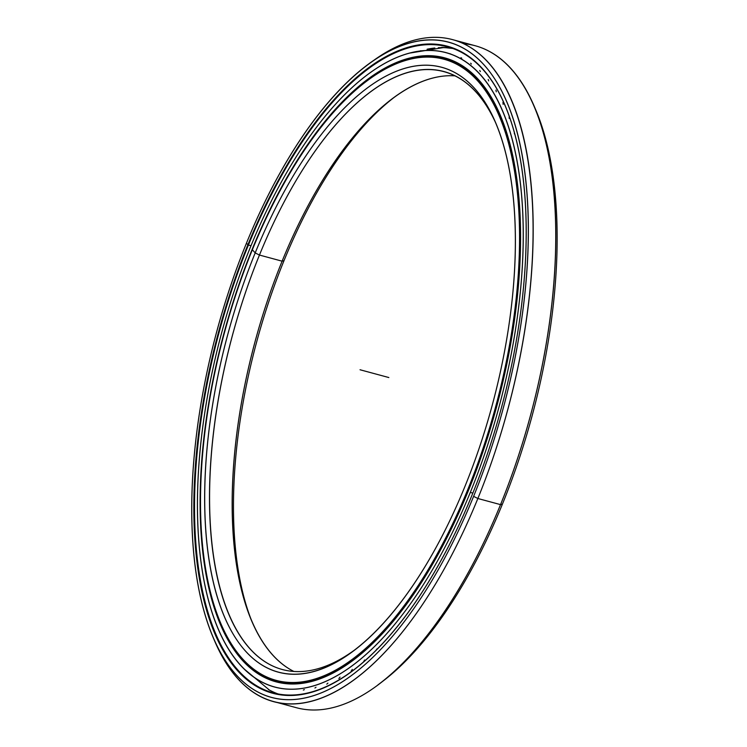 <?xml version="1.0" encoding="UTF-8"?>
<svg xmlns="http://www.w3.org/2000/svg" width="747" height="747" viewBox="0 0 747 747"><rect width="100%" height="100%" fill="white"/><g stroke="black" fill="none" stroke-linecap="round" stroke-linejoin="round"><path stroke-width="1.12" d="M252.365 249.75A321.658 140.595 -74.9 0 0 242.215 658.471A321.658 140.595 -74.9 0 0 467.697 489.761A321.658 140.595 -74.9 0 0 477.856 81.04A321.658 140.595 -74.9 0 0 252.365 249.75A321.658 140.595 105.1 0 1 367.477 80.545A321.658 140.595 105.1 0 1 510.136 149.129A321.658 140.595 105.1 0 1 467.697 489.761L468.229 490.032A322.097 140.791 -74.9 0 0 510.724 148.924A322.097 140.791 -74.9 0 0 367.879 80.256A322.097 140.791 -74.9 0 0 367.673 80.405A322.097 140.791 105.1 0 1 444.521 58.938A322.097 140.791 105.1 0 1 468.229 490.032L468.229 490.032A322.097 140.791 105.1 0 1 276.315 680.788A322.097 140.791 105.1 0 1 220.767 623.502A322.097 140.791 -74.9 0 0 220.86 623.736A322.097 140.791 -74.9 0 0 468.229 490.032L467.697 489.761A321.658 140.595 105.1 0 1 220.673 623.278A321.658 140.595 105.1 0 1 252.365 249.75L255.194 252.906L259.452 255.054A309.669 135.356 -74.9 0 0 282.245 669.508A309.669 135.356 -74.9 0 0 354.367 650.17A309.669 135.356 105.1 0 1 218.339 581.894A309.669 135.356 105.1 0 1 259.452 255.054L255.194 252.906A313.208 136.906 -74.9 0 0 213.875 584.584A313.208 136.906 -74.9 0 0 352.78 651.365A313.208 136.906 -74.9 0 0 464.867 486.605A313.208 136.906 105.1 0 1 245.305 650.88A313.208 136.906 105.1 0 1 255.194 252.906A313.208 136.906 105.1 0 1 474.756 88.622A313.208 136.906 105.1 0 1 464.867 486.605A313.208 136.906 -74.9 0 0 495.737 122.891A313.208 136.906 -74.9 0 0 255.194 252.906L259.452 255.054A309.669 135.356 105.1 0 1 496.503 124.721A309.669 135.356 -74.9 0 0 443.961 71.665A309.669 135.356 -74.9 0 0 259.452 255.054L282.114 261.179L284 260.694A313.208 136.906 105.1 0 1 394.509 97.129A313.208 136.906 -74.9 0 0 284 260.694L282.114 261.179A309.669 135.356 105.1 0 1 454.988 75.849A309.669 135.356 -74.9 0 0 392.941 98.287A309.669 135.356 -74.9 0 0 282.114 261.179L259.452 255.054L282.114 261.179A309.669 135.356 -74.9 0 0 251.599 620.794A309.669 135.356 -74.9 0 0 293.879 671.45A309.669 135.356 105.1 0 1 282.114 261.179L284 260.694A313.208 136.906 -74.9 0 0 252.374 622.587A313.208 136.906 105.1 0 1 284 260.694M276.315 680.788L281.535 682.198A322.097 140.791 -74.9 0 0 290.069 683.869A322.097 140.791 105.1 0 1 278.939 681.432M444.521 58.938L449.75 60.348A322.097 140.791 105.1 0 1 457.958 63.206A322.097 140.791 -74.9 0 0 449.75 60.348L457.958 63.206M419.207 51.226A334.749 146.319 105.1 0 1 420.916 50.731A334.749 146.319 -74.9 0 0 419.207 51.226M427.116 49.218A334.749 146.319 105.1 0 1 434.838 48.023A334.749 146.319 -74.9 0 0 427.116 49.218M438.312 47.743A334.749 146.319 105.1 0 1 451.599 48.266A334.749 146.319 -74.9 0 0 438.312 47.743M452.813 48.48A334.572 146.244 -74.9 0 0 441.673 47.397A334.572 146.244 105.1 0 1 452.813 48.48L443.335 47.444A334.572 146.244 -74.9 0 0 442.355 47.416A334.572 146.244 105.1 0 1 450.833 48.144M268.462 689.546A334.572 146.244 -74.9 0 0 269.415 690.069A334.572 146.244 -74.9 0 0 278.201 693.991A334.572 146.244 105.1 0 1 268.462 689.546M213.026 637.191L214.566 640.814A342.845 149.858 -74.9 0 0 477.865 498.501L473.607 496.344A339.306 148.308 105.1 0 1 213.026 637.191A339.306 148.308 105.1 0 1 246.463 243.167A339.306 148.308 105.1 0 1 367.888 64.681A339.306 148.308 105.1 0 1 518.371 137.018A339.306 148.308 105.1 0 1 473.607 496.344L477.865 498.501A342.845 149.858 105.1 0 1 273.579 701.536A342.845 149.858 105.1 0 1 213.801 638.984M273.579 701.536L296.242 707.67A342.845 149.858 -74.9 0 0 500.527 504.627L477.865 498.501L500.527 504.627A342.845 149.858 105.1 0 1 377.833 684.971L380.989 682.627A339.306 148.308 -74.9 0 0 502.414 504.141L500.527 504.627L502.414 504.141A339.306 148.308 105.1 0 1 379.411 683.785A339.306 148.308 -74.9 0 0 380.989 682.627M251.011 245.735L248.424 245.035A334.572 146.244 105.1 0 1 505.28 105.925A334.572 146.244 -74.9 0 0 447.78 46.893A334.572 146.244 -74.9 0 0 248.424 245.035L247.892 244.764L248.424 245.035A334.572 146.244 -74.9 0 0 273.057 692.824A334.572 146.244 -74.9 0 0 352.472 670.825A334.572 146.244 105.1 0 1 204.258 599.206A334.572 146.244 105.1 0 1 248.424 245.035L247.892 244.764A335.02 146.44 -74.9 0 0 203.698 599.542A335.02 146.44 -74.9 0 0 352.276 670.974A335.02 146.44 -74.9 0 0 472.169 494.747A335.02 146.44 -74.9 0 0 505.187 105.701A335.02 146.44 -74.9 0 0 247.892 244.764A335.02 146.44 105.1 0 1 482.749 69.051A335.02 146.44 105.1 0 1 472.169 494.747A335.02 146.44 105.1 0 1 237.322 670.461A335.02 146.44 105.1 0 1 247.892 244.764L246.463 243.167A339.306 148.308 -74.9 0 0 235.744 674.308A339.306 148.308 -74.9 0 0 473.607 496.344A339.306 148.308 -74.9 0 0 484.317 65.194A339.306 148.308 -74.9 0 0 246.463 243.167M535.076 108.315A339.306 148.308 105.1 0 1 502.414 504.141A339.306 148.308 -74.9 0 0 535.851 110.108L534.31 106.494A342.845 149.858 105.1 0 1 500.527 504.627A342.845 149.858 -74.9 0 0 475.288 45.763L452.626 39.638A342.845 149.858 105.1 0 1 477.865 498.501A342.845 149.858 -74.9 0 0 523.096 135.422A342.845 149.858 -74.9 0 0 371.044 62.328L367.888 64.681M463.682 43.718A342.845 149.858 105.1 0 1 534.31 106.494M369.466 63.523A342.845 149.858 105.1 0 1 452.626 39.638M472.842 493.095L470.302 492.404A328.512 143.592 105.1 0 1 274.56 686.96A328.512 143.592 105.1 0 1 250.376 247.276A328.512 143.592 105.1 0 1 446.118 52.72A328.512 143.592 105.1 0 1 470.302 492.404L472.842 493.095M468.5 490.387A323.115 141.239 -74.9 0 0 444.708 57.93A323.115 141.239 -74.9 0 0 252.187 249.283L252.187 249.283A323.115 141.239 -74.9 0 0 275.97 681.75A323.115 141.239 -74.9 0 0 468.5 490.387A323.115 141.239 105.1 0 1 241.981 659.862A323.115 141.239 105.1 0 1 252.187 249.283A323.115 141.239 105.1 0 1 478.696 79.817A323.115 141.239 105.1 0 1 468.5 490.387M376.964 648.891L375.965 650.32M364.629 659.974L363.453 661.982M352.304 669.405L351.127 671.142M340.044 677.127L338.886 678.509M327.924 683.094L326.794 684.149M316.009 687.277L314.926 688.015M304.374 689.64L303.338 690.069M272.478 680.172L273.29 680.62M518.698 150.315L518.782 150.791M514.291 132.023L514.412 133.928M509.183 116.065L509.183 118.418M502.955 102.33L503.133 104.356M495.943 90.098L496.279 91.816M488.202 79.462L488.669 80.881M479.761 70.479L480.349 71.6M470.666 63.206L471.357 64.046M460.974 57.696L461.758 58.238M450.73 53.971L446.118 52.72M439.675 57.267L438.732 57.295M250.376 247.276A328.512 143.592 -74.9 0 0 240.011 664.709A328.512 143.592 -74.9 0 0 470.302 492.404A328.512 143.592 -74.9 0 0 480.676 74.971A328.512 143.592 -74.9 0 0 250.376 247.276M388.842 377.543L360.035 369.756M281.535 682.198L290.069 683.869M269.415 690.069L243.821 668.705M444.11 47.472L410.364 52.99"/></g></svg>
